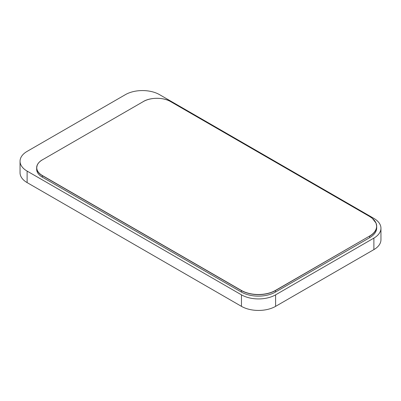 <?xml version="1.0" encoding="UTF-8"?>
<svg xmlns="http://www.w3.org/2000/svg" width="401" height="401" viewBox="0 0 401 401"><rect width="100%" height="100%" fill="white"/><g stroke="black" fill="none" stroke-linecap="round" stroke-linejoin="round"><path stroke-width="0.6" d="M20.05 161.242L20.05 172.751A24.14 13.935 0 0 0 27.118 182.605L241.462 306.354A24.14 13.935 0 0 0 275.602 306.354L373.882 249.612A24.14 13.935 0 0 0 380.95 239.758L380.95 228.249A24.14 13.935 0 0 0 373.882 218.395L159.538 94.646A24.14 13.935 0 0 0 125.398 94.646L27.118 151.388A24.14 13.935 0 0 0 20.05 161.242A24.14 13.935 0 0 0 27.118 171.097L241.462 294.845A24.14 13.935 0 0 0 275.602 294.845L373.882 238.104A24.14 13.935 0 0 0 380.95 228.249M369.557 236.079A24.04 13.88 0 0 0 369.557 216.45L170.535 101.548A19.213 11.093 0 0 0 143.363 101.548L42.386 159.844A19.213 11.093 0 0 0 42.386 175.533L241.407 290.439A24.04 13.88 0 0 0 275.407 290.439L369.557 236.079L275.477 290.555A24.14 13.935 180 0 1 241.337 290.555L42.316 175.653A19.313 11.148 180 0 1 36.661 167.768L36.661 169.267A19.313 11.148 0 0 0 42.316 177.152L241.337 292.053A24.14 13.935 0 0 0 275.477 292.053L369.627 237.698A24.14 13.935 0 0 0 376.694 227.843L376.694 226.344A24.14 13.935 180 0 1 369.627 236.199L369.627 237.698M42.386 175.533L42.316 177.152M42.386 159.844L42.336 159.839C41.539 160.26 38.777 161.899 37.248 165.027L36.661 167.768A19.313 11.148 180 0 1 42.316 159.884L143.297 101.588M241.407 290.439L241.337 292.053M275.407 290.439L275.477 292.053M170.535 101.548L369.627 216.49A24.14 13.935 180 0 1 376.694 226.344L376.038 223.096L372.283 218.284L369.557 216.45M27.118 182.605L27.118 171.097M373.882 249.612L373.882 238.104M275.602 306.354L275.602 294.845M241.462 306.354L241.462 294.845M143.363 101.548L143.317 101.543C150.29 97.232 163.608 97.232 170.585 101.543L170.605 101.588"/></g></svg>
